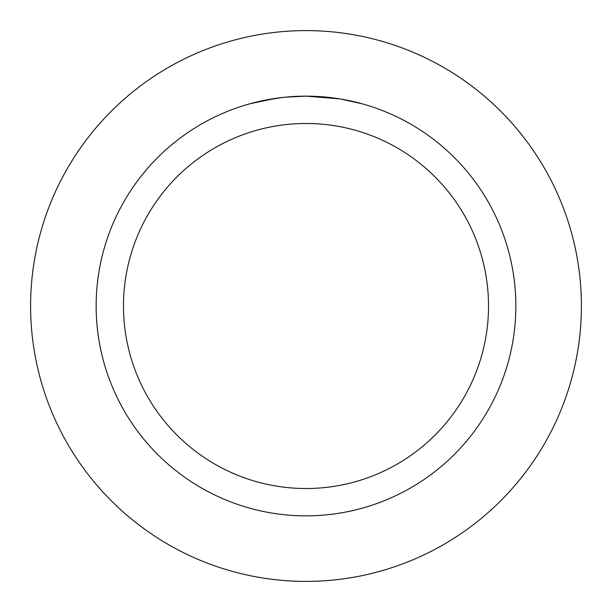 <?xml version="1.0" encoding="UTF-8"?>
<svg xmlns="http://www.w3.org/2000/svg" width="612" height="612" viewBox="0 0 612 612"><rect width="100%" height="100%" fill="white"/><g stroke="black" fill="none" stroke-linecap="round" stroke-linejoin="round"><path stroke-width="0.92" d="M306 30.6A275.4 275.4 0 0 1 581.4 306A275.4 275.4 0 0 1 306 581.4A275.4 275.4 0 0 1 30.6 306A275.4 275.4 0 0 1 306 30.6A275.4 275.4 0 0 1 581.4 306A275.4 275.4 0 0 1 306 581.4A275.4 275.4 0 0 1 30.6 306A275.4 275.4 0 0 1 306 30.6M339.553 98.846L306 96.145L312.449 96.245M312.908 96.26L323.457 96.872M326.142 97.117L330.052 97.53M303.759 96.16L306 96.145A209.855 209.855 0 0 1 515.855 306A209.855 209.855 0 0 1 306 515.855A209.855 209.855 0 0 1 96.145 306A209.855 209.855 0 0 1 306 96.145L285.59 97.14M340.44 98.991L362.12 103.788M306 123.479A182.521 182.521 0 0 1 488.521 306A182.521 182.521 0 0 1 306 488.521A182.521 182.521 0 0 1 123.479 306A182.521 182.521 0 0 1 306 123.479M284.695 97.231L277.573 98.081M249.88 103.788L275.813 98.325M287.586 96.956L290.601 96.711M291.366 96.658L292.536 96.574M262.556 100.689L282.4 97.476M292.154 96.604L299.169 96.26M301.517 96.191L306 96.145"/></g></svg>
